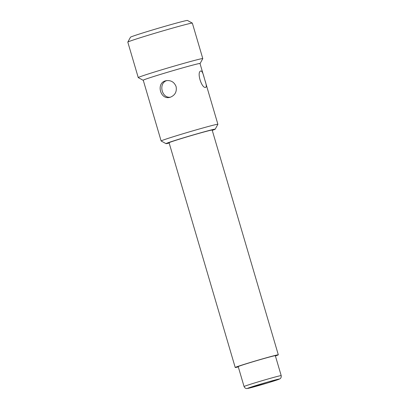 <?xml version="1.0" encoding="UTF-8"?>
<svg xmlns="http://www.w3.org/2000/svg" width="409" height="409" viewBox="0 0 409 409"><rect width="100%" height="100%" fill="white"/><g stroke="black" fill="none" stroke-linecap="round" stroke-linejoin="round"><path stroke-width="0.61" d="M170.4 97.204C161.606 98.533 158.114 82.848 166.99 80.553M176.1 86.59C176.979 91.739 175.052 95.282 170.318 97.23L169.597 97.408C160.256 99.857 156.003 83.175 165.492 80.839L166.218 80.66C170.962 80.103 174.26 82.081 176.1 86.59M166.023 143.646L161.146 140.993A29.581 0.767 -16.4 0 1 161.131 140.972A29.581 0.767 -16.4 0 1 181.223 134.295A29.581 0.767 -16.4 0 1 217.885 124.27A29.581 0.767 -16.4 0 1 217.879 124.295L215.221 129.167A25.649 0.665 163.6 0 0 183.436 137.843A25.649 0.665 163.6 0 0 166.023 143.646A25.649 0.665 163.6 0 0 169.162 143.043M161.131 140.972L143.247 80.21A29.581 0.767 -16.4 0 1 163.344 73.533A29.581 0.767 -16.4 0 1 200.001 63.507L204.975 80.415C206.361 84.453 206.637 86.754 205.804 87.327C201.806 89.085 196.346 71.779 200.85 70.967C201.974 70.997 203.074 73.211 204.152 77.608M275.41 355.973A22.459 0.583 163.6 0 0 278.314 354.808L212.164 130.052A22.459 0.583 163.6 0 0 190.456 135.834A22.459 0.583 163.6 0 0 169.075 142.731L235.221 367.492A22.459 0.583 163.6 0 0 238.294 366.899M212.256 130.359A25.649 0.665 163.6 0 0 215.221 129.167M143.14 80.266L138.262 77.608A33.64 0.869 -16.4 0 1 138.247 77.587A33.64 0.869 -16.4 0 1 161.095 69.995A33.64 0.869 -16.4 0 1 202.787 58.594A33.64 0.869 -16.4 0 1 202.782 58.62L200.119 63.497A29.709 0.767 163.6 0 0 163.309 73.538A29.709 0.767 163.6 0 0 143.14 80.266A29.709 0.767 163.6 0 0 143.268 80.282M202.787 58.594L192.348 23.124A33.64 0.869 163.6 0 0 192.327 23.108A33.64 0.869 163.6 0 0 150.655 34.525A33.64 0.869 163.6 0 0 127.812 42.096A33.64 0.869 163.6 0 0 127.807 42.122L138.247 77.587M127.812 42.096L130.471 37.219A29.709 0.767 -16.4 0 1 150.65 30.532A29.709 0.767 -16.4 0 1 187.45 20.45L192.327 23.108M278.314 354.808A22.459 0.583 163.6 0 0 256.601 360.595A22.459 0.583 163.6 0 0 235.221 367.492M275.329 355.687A19.346 0.501 163.6 0 0 256.627 360.672A19.346 0.501 163.6 0 0 238.207 366.612L244.071 386.541A19.346 0.501 -16.4 0 1 262.491 380.595A19.346 0.501 -16.4 0 1 281.193 375.615L275.329 355.687M268.059 382.804A16.57 0.429 163.6 0 0 274.265 380.222A16.57 0.429 163.6 0 0 247.931 388.192A16.57 0.429 163.6 0 0 268.059 382.804M204.975 80.415L217.885 124.27M244.071 386.541C245.231 388.964 247.179 388.545 246.847 388.55L268.079 382.798L279.95 378.811C279.669 378.979 281.535 378.279 281.193 375.615"/></g></svg>
